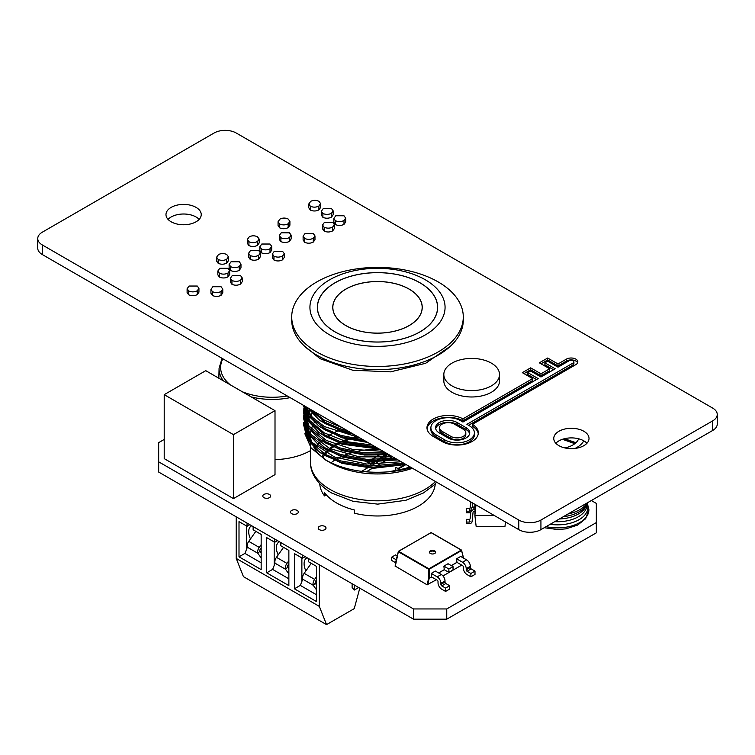 <?xml version="1.0" encoding="UTF-8"?>
<svg xmlns="http://www.w3.org/2000/svg" width="755" height="755" viewBox="0 0 755 755"><rect width="100%" height="100%" fill="white"/><g stroke="black" fill="none" stroke-linecap="round" stroke-linejoin="round"><path stroke-width="1.13" d="M164.213 439.438L158.673 442.638L158.673 461.824L413.514 608.955L446.752 608.955L446.752 619.185L596.327 532.832L596.327 503.406L591.335 500.527M446.752 608.955L596.327 522.592M158.673 461.824L158.673 472.054L413.514 619.185L446.752 619.185M413.514 608.955L413.514 619.185M384.37 453L383.597 452.547L382.634 453.104M380.227 454.491L371.347 459.616M369.28 460.814L366.977 462.145L370.856 464.382L376.773 460.965M379.057 459.644L387.475 454.784L386.324 454.123M405.482 464.221L397.998 468.544M395.78 469.818L394.95 470.299L395.913 470.856M404.906 469.034L409.352 466.458M383.597 456.067L383.597 454.321M383.597 453.047L383.597 452.547M275.009 459.635A54.454 31.436 0 0 0 310.513 450.603M233.465 498.602L275.009 474.621L275.009 410.644L205.766 370.667L164.213 394.657L164.213 458.625L233.465 498.602L233.465 434.635L275.009 410.644M164.213 394.657L233.465 434.635M303.803 422.479L303.661 425.046L309.135 440.76L325.282 454.378L340.58 460.899L371.082 466.005L403.359 463.004M303.661 425.046L307.417 439.429L318.789 451.509L325.282 455.661L340.58 462.173L371.951 467.317L404.935 463.91M308.918 408.474L325.282 422.394L340.58 428.906L347.791 430.916M307.568 407.691L318.789 419.525L325.282 423.668L340.58 430.19L351.386 432.993M304.567 405.964L311.655 418.279L325.282 428.793L340.58 435.305L363.353 439.901M304.199 405.746L309.031 416.307L318.789 425.924L325.282 430.067L340.58 436.588L365.967 441.411M303.661 405.435L309.135 421.573L325.282 435.182L340.58 441.703L375.471 446.894M303.661 405.85L307.417 420.242L318.789 432.313L325.282 436.466L340.58 442.987L377.66 448.159M303.803 409.691L303.661 412.249L309.135 427.972L325.282 441.581L340.58 448.102L362.07 452.566L385.843 452.887M303.661 413.532L307.417 426.641L318.789 438.712L325.282 442.864L340.58 449.385L363.013 453.944L387.768 454M303.803 416.09L303.661 418.648L309.135 434.37L325.282 447.979L340.58 454.501L366.675 459.37L395.054 458.2M303.661 418.648L307.417 433.04L318.789 445.11L325.282 449.263L340.58 455.775L367.572 460.71L396.781 459.2M327.991 461.333A66.987 38.675 180 0 1 313.929 447.46M312.617 444.884A66.987 38.675 180 0 1 310.635 437.57M310.531 436.163A66.987 38.675 180 0 1 310.513 435.276A66.987 38.675 180 0 1 310.852 431.426M311.051 430.388A66.987 38.675 180 0 1 312.23 426.575M312.608 425.688A66.987 38.675 180 0 1 314.391 422.309M412.475 468.26A66.987 38.675 180 0 1 330.133 462.626L325.669 460.05L311.126 447.96L304.85 433.757M435.248 483.747A57.776 33.362 180 0 1 354.435 513.202L354.435 510.002A57.776 33.362 180 0 1 336.645 503A57.776 33.362 180 0 1 324.518 492.732L324.518 495.931A57.776 33.362 180 0 1 319.752 483.747M322.876 457.662A57.776 33.362 180 0 1 324.527 455.227M325.216 454.34A57.776 33.362 180 0 1 328.444 450.914M329.369 450.084A57.776 33.362 180 0 1 333.606 446.847M334.814 446.054A57.776 33.362 180 0 1 340.448 442.94M342.1 442.175A57.776 33.362 180 0 1 350.197 439.136M352.793 438.381A57.776 33.362 180 0 1 358.417 437.051M330.983 462.824A57.776 33.362 180 0 1 334.814 460.125M336.098 459.342A57.776 33.362 180 0 1 342.1 456.246M343.874 455.482A57.776 33.362 180 0 1 352.793 452.462M355.765 451.707A57.776 33.362 180 0 1 379.595 449.272M409.078 289.108A44.658 25.783 0 0 0 360.409 283.521A44.658 25.783 0 0 0 332.842 307.342A44.658 25.783 0 0 0 345.922 325.565A44.658 25.783 0 0 0 394.591 331.162A44.658 25.783 0 0 0 422.158 307.342A44.658 25.783 0 0 0 409.078 289.108M345.865 325.603A44.734 25.83 0 0 0 394.62 331.2A44.734 25.83 0 0 0 422.234 307.342A44.734 25.83 0 0 0 409.134 289.08A44.734 25.83 0 0 0 360.38 283.474A44.734 25.83 0 0 0 332.766 307.342A44.734 25.83 0 0 0 345.865 325.603M419.959 282.823A60.051 34.673 0 0 0 354.52 275.311A60.051 34.673 0 0 0 317.449 307.342A60.051 34.673 0 0 0 335.041 331.851A60.051 34.673 0 0 0 400.48 339.373A60.051 34.673 0 0 0 437.551 307.342A60.051 34.673 0 0 0 419.959 282.823M334.984 331.889A60.126 34.711 0 0 0 400.509 339.41A60.126 34.711 0 0 0 437.626 307.342A60.126 34.711 0 0 0 420.016 282.795A60.126 34.711 0 0 0 354.491 275.264A60.126 34.711 0 0 0 317.374 307.342A60.126 34.711 0 0 0 334.984 331.889M425.282 279.756A67.572 39.015 0 0 0 329.718 279.756A67.572 39.015 0 0 0 329.718 334.927A67.572 39.015 0 0 0 425.282 334.927A67.572 39.015 0 0 0 425.282 279.756M438.164 281.908A85.787 49.528 0 0 0 344.667 271.177A85.787 49.528 0 0 0 291.713 316.93A85.787 49.528 0 0 0 316.836 351.953A85.787 49.528 0 0 0 410.333 362.693A85.787 49.528 0 0 0 463.287 316.93A85.787 49.528 0 0 0 438.164 281.908M291.713 316.93L291.713 320.129A85.787 49.528 0 0 0 316.836 355.152A85.787 49.528 0 0 0 410.333 365.892A85.787 49.528 0 0 0 463.287 320.129L463.287 316.93M361.551 471.356L368.78 467.185M370.828 465.995L379.642 460.909M382.021 459.531L389.693 455.105M406.03 464.542L398.555 468.864L395.78 467.26L395.78 470.78M368.081 462.787L368.081 461.824L370.856 463.419L370.856 464.382M386.362 455.425L386.362 454.472L377.34 459.682M375.103 460.965L370.856 463.419M324.518 495.931L326.32 494.893M366.222 471.856L374.008 467.354M376.216 466.09L385.767 460.569M388.391 459.049L392.458 456.709M325.669 460.05C343.232 469.723 364.193 473.649 388.58 471.828A73.839 42.629 0 0 0 411.296 467.581M311.909 413.438L310.126 416.09M309.578 417.053L308.474 419.28M307.823 420.903L307.313 422.479M306.681 425.32L306.426 429.935M306.549 431.454L311.249 443.402M319.893 452.302L341.949 463.362L373.281 468.317L405.926 464.476M309.578 410.654L308.474 412.891M307.823 414.514L307.313 416.09M306.681 418.921L306.426 423.536M306.549 425.056L311.249 437.003M319.893 445.903L341.949 456.964L368.94 461.758L397.97 459.889M319.893 439.504L341.949 450.565L364.439 455.029L389.165 454.803M306.549 407.105L306.426 410.748M306.549 412.268L311.249 424.206M319.893 433.106L341.949 444.176L379.284 449.102M306.747 407.219L311.249 417.817M319.893 426.707L341.949 437.777L367.864 442.505M319.893 420.318L341.949 431.379L353.718 434.333M388.58 471.828L410.928 467.373M398.555 470.393L398.555 468.864M546.101 526.641A31.342 18.092 0 0 0 588.881 509.804A31.342 18.092 0 0 0 588.881 509.578L587.352 503.406M562.466 439.297L573.979 443.383L575.017 442.402L564.551 438.693M564.882 447.932A21.546 12.439 0 0 0 578.632 438.787M563.523 438.966L574.527 442.864M434.729 553.462A3.133 1.812 0 0 0 435.635 552.358A3.133 1.812 0 0 0 433.851 550.546A3.133 1.812 0 0 0 430.293 550.905A3.133 1.812 0 0 0 429.397 552.358A3.133 1.812 0 0 0 431.464 553.887A3.133 1.812 0 0 0 434.729 553.462M435.531 552.679A3.02 1.746 0 0 0 433.559 551.178A3.02 1.746 0 0 0 430.378 551.584A3.02 1.746 0 0 0 429.501 552.679M451.273 565.608L456.964 562.324L456.567 558.804L460.663 556.444L466.609 559.87A5.247 3.029 60 0 1 470.327 566.297L466.222 568.666A5.247 3.029 -120 0 0 462.513 562.239L456.567 558.804M463.4 558.02L461.579 550.537L429.189 569.232L429.189 578.358L431.652 576.933L431.247 573.423L435.352 571.054L441.298 574.489A5.247 3.029 60 0 1 445.006 580.916L440.911 583.285A5.247 3.029 -120 0 0 437.192 576.858L431.247 573.423M444.28 569.732L448.885 572.347L448.885 569.015L453.038 566.618L448.036 563.73L443.883 566.127L444.28 569.732L438.664 572.97M395.252 566.099L427.075 584.795L428.642 578.358L428.642 569.232L398.357 551.754L395.252 566.429L395.629 562.824M461.73 565.117L442.987 575.942M436.418 579.736L427.075 584.795M397.205 555.85L395.582 554.906L391.703 557.152L391.703 560.474L395.544 562.692M467.052 571.261A1.18 0.679 60 0 1 466.222 569.817L470.327 567.449A1.18 0.679 -120 0 0 471.158 568.892L467.052 571.261L470.893 573.479L470.893 576.801L467.052 574.583A5.247 3.029 -120 0 1 463.343 568.156L463.343 567.005A1.18 0.679 60 0 0 462.513 565.561L456.973 562.371L451.358 565.646M441.741 585.88A1.18 0.679 60 0 1 440.911 584.436L445.006 582.067A1.18 0.679 -120 0 0 445.837 583.511L441.741 585.88L445.582 588.098L445.582 591.42L441.741 589.202A5.247 3.029 -120 0 1 438.023 582.775L438.023 581.624A1.18 0.679 60 0 0 437.192 580.18L431.652 576.98L429.189 578.405L427.641 584.795M391.703 557.152L396.252 559.776M466.222 569.817L466.222 568.666M470.327 567.449L470.327 566.297M470.893 576.801L474.999 574.432L474.999 571.11L471.158 568.892M470.893 573.479L474.999 571.11M440.911 584.436L440.911 583.285M445.006 582.067L445.006 580.916M445.582 591.42L449.678 589.051L449.678 585.729L445.837 583.511M445.582 588.098L449.678 585.729M448.885 569.015L443.883 566.127M448.885 572.347L453.038 569.949L453.038 566.618M475.055 509.748L475.055 507.03L473.885 507.03L473.885 509.748L475.055 509.748L474.886 515.42L494.157 515.42M475.952 504.906L474.886 515.42L476.141 526.367L504.972 526.367L505.482 521.96M474.886 504.293L474.886 507.03M472.885 503.141L472.432 507.379M470.79 512.466A2.746 2.237 180 0 1 469.336 512.805L466.363 512.805L466.363 511.21L469.336 511.21L469.336 508.492A0.783 0.642 180 0 0 470.11 507.907L470.752 501.905M469.336 508.492L466.363 508.492L466.363 511.21M470.11 507.907L471.026 502.066M470.11 510.625A0.783 0.642 0 0 1 469.336 511.21M474.886 511.343L473.885 511.343A0.783 0.642 0 0 0 473.102 511.928L472.064 521.62A2.746 2.237 180 0 1 469.336 523.659L466.363 523.659L466.363 522.064L469.336 522.064L469.336 519.346A0.783 0.642 180 0 0 470.11 518.76L471.148 509.078A2.746 2.237 0 0 1 473.885 507.03M470.11 518.76L471.148 509.078M466.363 522.064L466.363 519.346L469.336 519.346M473.885 509.748A2.746 2.237 180 0 0 471.148 511.796M470.11 521.478A0.783 0.642 0 0 1 469.336 522.064M522.639 575.367L550.348 559.38M315.411 583.473L315.326 583.219A2.35 1.359 -60 0 1 315.241 582.652A2.35 1.359 -60 0 1 315.93 580.708L316.562 579.812M287.712 567.477L287.627 567.231A2.35 1.359 -60 0 1 287.542 566.665A2.35 1.359 -60 0 1 288.231 564.712L288.863 563.815M260.013 551.49L259.928 551.235A2.35 1.359 -60 0 1 259.843 550.669A2.35 1.359 -60 0 1 260.532 548.715L261.164 547.828M263.929 494.449A3.917 2.265 0 0 0 262.787 496.044A3.917 2.265 0 0 0 265.203 498.14A3.917 2.265 0 0 0 269.469 497.649A3.917 2.265 0 0 0 270.62 496.044A3.917 2.265 0 0 0 268.204 493.959A3.917 2.265 0 0 0 263.929 494.449M291.628 510.437A3.917 2.265 0 0 0 290.486 512.041A3.917 2.265 0 0 0 292.902 514.127A3.917 2.265 0 0 0 297.168 513.636A3.917 2.265 0 0 0 298.319 512.041A3.917 2.265 0 0 0 295.903 509.946A3.917 2.265 0 0 0 291.628 510.437M319.327 526.433A3.917 2.265 0 0 0 318.185 528.028A3.917 2.265 0 0 0 320.601 530.123A3.917 2.265 0 0 0 324.867 529.633A3.917 2.265 0 0 0 326.018 528.028A3.917 2.265 0 0 0 323.602 525.942A3.917 2.265 0 0 0 319.327 526.433M251.726 525.782A12.533 7.239 -120 0 0 251.292 525.999A12.533 7.239 -120 0 0 248.697 531.737A12.533 7.239 -120 0 0 250.481 538.919M279.425 541.769A12.533 7.239 -120 0 0 278.991 541.986A12.533 7.239 -120 0 0 276.396 547.724A12.533 7.239 -120 0 0 278.18 554.916M307.125 557.766A12.533 7.239 -120 0 0 306.69 557.983A12.533 7.239 -120 0 0 304.095 563.721A12.533 7.239 -120 0 0 305.879 570.903M261.164 569.61L261.164 534.427L253.133 529.793L253.133 526.594L274.735 539.07L274.735 542.26L266.704 537.626L266.704 572.809L288.863 585.606L288.863 550.423L280.832 545.78L280.832 542.581L302.434 555.057L302.434 558.256L294.403 553.623L294.403 588.806L316.562 601.593L316.562 566.41L308.531 561.777L308.531 558.577L319.327 564.816L319.327 606.388L236.23 558.417L236.23 516.835L247.036 523.073L247.036 526.273L239.005 521.63L239.005 556.812L261.164 569.61M246.479 549.47L246.479 525.952M244.96 553.377L239.005 556.812M249.811 524.668L247.036 526.273M274.178 565.467L274.178 541.948M272.659 569.374L266.704 572.809M277.51 540.665L274.735 542.26M301.877 581.454L301.877 557.936M300.358 585.361L294.403 588.806M305.209 556.652L302.434 558.256M359.786 588.164L354.237 608.634L326.537 624.621L243.44 576.65L236.23 558.417M358.663 587.522L354.237 590.08L352.123 587.466L352.123 583.738M326.537 624.621L319.327 606.388M316.562 594.798L300.339 585.408L302.755 579.208A5.483 3.171 -60 0 1 304.161 573.338L314.627 579.378A5.483 3.171 120 0 0 313.231 585.257L302.755 579.208M288.863 578.802L272.64 569.421L275.056 563.221A5.483 3.171 -60 0 1 276.462 557.341L286.928 563.39A5.483 3.171 120 0 0 285.532 569.261L275.056 563.221M261.164 562.805L244.941 553.424L247.357 547.224A5.483 3.171 -60 0 1 248.763 541.354L259.229 547.394A5.483 3.171 120 0 0 257.832 553.273L247.357 547.224M354.237 590.08L354.237 584.965M316.562 576.65L314.627 579.378M311.239 563.343L304.161 573.338M316.562 589.948L313.231 585.257L315.279 583.275L316.562 585.087M288.863 560.663L286.928 563.39M283.54 547.347L276.462 557.341M288.863 573.951L285.532 569.261L287.579 567.279L288.863 569.091M255.841 531.36L248.763 541.354M261.164 544.666L259.229 547.394M261.164 557.964L257.832 553.273L259.88 551.292L261.164 553.104M196.073 207.389A17.629 10.174 0 0 0 176.859 205.181A17.629 10.174 0 0 0 165.977 214.59A17.629 10.174 0 0 0 171.14 221.781A17.629 10.174 0 0 0 190.354 223.99A17.629 10.174 0 0 0 201.236 214.59A17.629 10.174 0 0 0 196.073 207.389M168.063 219.384A17.629 10.174 180 0 1 196.073 216.987A17.629 10.174 180 0 1 199.15 219.384M583.86 431.275A17.629 10.174 0 0 0 564.646 429.066A17.629 10.174 0 0 0 553.764 438.476A17.629 10.174 0 0 0 558.927 445.667A17.629 10.174 0 0 0 578.141 447.875A17.629 10.174 0 0 0 589.023 438.476A17.629 10.174 0 0 0 583.86 431.275M555.85 443.27A17.629 10.174 180 0 1 583.86 440.873A17.629 10.174 180 0 1 586.937 443.27M222.782 289.118L222.782 292.959L221.073 295.318C218.27 296.724 215.42 296.791 212.514 295.526L210.928 293.28L210.928 289.439L212.863 286.74L221.073 286.74L222.782 289.118L221.073 291.477L221.073 295.318M198.942 288.344L198.942 292.176L197.253 294.61C194.45 296.007 191.6 296.073 188.693 294.818L187.108 292.61L187.108 288.769L189.043 286.032L197.253 286.032L198.942 288.344L197.253 290.769L197.253 294.61M228.454 256.842L228.454 260.683L226.717 263.099C223.942 264.505 221.102 264.58 218.195 263.325L216.6 261.032L216.6 257.191L218.544 254.539C221.281 253.227 224.018 253.227 226.764 254.539L228.454 256.842L226.717 259.258L226.717 263.099M229.671 270.601L229.671 274.442L227.982 276.868C225.179 278.265 222.329 278.331 219.422 277.076L217.836 274.867L217.836 271.026L219.771 268.289L227.982 268.289L229.671 270.601L227.982 273.036L227.982 276.868M240.977 264.071L240.977 267.912L239.278 270.347C236.485 271.743 233.625 271.809 230.719 270.554L229.133 268.308L229.133 264.467L231.068 261.768L239.278 261.768L240.977 264.071L239.278 266.515L239.278 270.347M242.213 277.887L242.213 281.728L240.505 284.097C237.712 285.503 234.852 285.579 231.945 284.305L230.36 282.096L230.36 278.255L232.295 275.518L240.505 275.518L242.213 277.887L240.505 280.265L240.505 284.097M259.182 239.099L259.182 242.94L257.446 245.356C254.671 246.762 251.83 246.838 248.923 245.583L247.329 243.289L247.329 239.458L249.282 236.796C252.01 235.484 254.746 235.484 257.493 236.796L259.182 239.099L257.446 241.515L257.446 245.356M260.399 252.859L260.399 256.7L258.71 259.125C255.907 260.522 253.057 260.588 250.15 259.333L248.565 257.125L248.565 253.293L250.5 250.547L258.71 250.547L260.399 252.859L258.71 255.294L258.71 259.125M271.706 246.338L271.706 250.169L270.007 252.604C267.213 254.001 264.354 254.067 261.447 252.812L259.862 250.566L259.862 246.725L261.796 244.025L270.007 244.025L271.706 246.338L270.007 248.773L270.007 252.604M284.239 253.633L284.239 257.474L282.53 259.833C279.737 261.249 276.877 261.315 273.971 260.041L272.385 257.795L272.385 253.954L274.32 251.255L282.53 251.255L284.239 253.633L282.53 256.002L282.53 259.833M314.977 235.89L314.977 239.731L313.259 242.091C310.465 243.506 307.606 243.572 304.699 242.298L303.114 240.052L303.114 236.211L305.048 233.512L313.259 233.512L314.977 235.89L313.259 238.259L313.259 242.091M291.128 235.116L291.128 238.957L289.448 241.383C286.636 242.78 283.786 242.846 280.879 241.591L279.293 239.382L279.293 235.551L281.228 232.804L289.448 232.814L291.128 235.116L289.448 237.551L289.448 241.383M289.911 221.357L289.911 225.198L288.174 227.614C285.399 229.02 282.559 229.095 279.652 227.84L278.057 225.547L278.057 221.715L280.011 219.063C282.738 217.742 285.475 217.742 288.221 219.063L289.911 221.357L288.174 223.773L288.174 227.614M320.639 203.614L320.639 207.455L318.903 209.871C316.128 211.277 313.287 211.353 310.39 210.098L308.786 207.814L308.786 203.973L310.739 201.321C313.467 199.999 316.203 199.999 318.95 201.321L320.639 203.614L318.903 206.03L318.903 209.871M333.163 210.853L333.163 214.694L331.473 217.129C328.67 218.516 325.811 218.582 322.904 217.327L321.328 215.081L321.328 211.24L323.253 208.54L331.473 208.55L333.163 210.853L331.473 213.287L331.473 217.129M334.408 224.669L334.408 228.501L332.691 230.879C329.897 232.285 327.047 232.351 324.131 231.077L322.545 228.869L322.545 225.037L324.48 222.291L332.691 222.3L334.408 224.669L332.691 227.038L332.691 230.879M345.705 218.148L345.705 221.989L343.987 224.358C341.194 225.764 338.334 225.83 335.428 224.556L333.842 222.31L333.842 218.469L335.777 215.77L343.987 215.779L345.705 218.148L343.987 220.517L343.987 224.358M712.663 408.087L236.23 133.022A15.666 9.051 0 0 0 214.071 133.022L42.337 232.172A15.666 9.051 0 0 0 37.75 238.571A15.666 9.051 0 0 0 42.337 244.969L518.77 520.035A15.666 9.051 0 0 0 540.929 520.035L712.663 420.884A15.666 9.051 0 0 0 717.25 414.486A15.666 9.051 0 0 0 712.663 408.087M472.422 424.329L575.867 364.608A6.71 3.869 0 0 0 577.83 361.871A6.71 3.869 0 0 0 573.687 358.295A6.71 3.869 0 0 0 566.373 359.135L557.992 363.976L547.668 358.021L539.344 362.825L549.668 368.78L540.967 373.8L530.652 367.845L522.328 372.649L532.643 378.604L462.938 418.855A21.263 12.278 0 0 0 439.891 416.439A21.263 12.278 0 0 0 426.981 427.726A21.263 12.278 0 0 0 433.21 436.399L442.024 441.496A21.263 12.278 180 0 0 465.193 444.157A21.263 12.278 180 0 0 478.321 432.813A21.263 12.278 180 0 0 472.422 424.329L472.422 426.245A21.263 12.278 180 0 1 478.255 433.776M717.25 414.486L717.25 424.084A15.666 9.051 180 0 1 712.663 430.482L712.663 420.884M540.929 520.035L540.929 529.633L712.663 430.482M540.929 529.633A15.666 9.051 180 0 1 518.77 529.633L518.77 520.035M42.337 244.969L42.337 254.567L518.77 529.633M42.337 254.567A15.666 9.051 180 0 1 37.75 248.168L37.75 238.571M460.512 420.639A17.346 10.013 0 0 0 441.609 418.468A17.346 10.013 0 0 0 430.897 427.726A17.346 10.013 0 0 0 435.975 434.805L444.789 439.891A17.346 10.013 180 0 0 463.693 442.062A17.346 10.013 180 0 0 474.404 432.813A17.346 10.013 180 0 0 469.327 425.735L466.892 424.329L573.092 363.013A2.793 1.614 0 0 0 573.913 361.871A2.793 1.614 0 0 0 572.186 360.38A2.793 1.614 0 0 0 569.147 360.73L557.992 367.175L547.668 361.22L544.884 362.825L555.208 368.78L540.967 377L530.652 371.045L527.868 372.649L538.183 378.604L462.938 422.045L460.512 420.639M430.897 427.726L430.897 429.642A17.346 10.013 0 0 0 435.975 436.72L435.975 434.805M474.404 432.813L474.404 434.729A17.346 10.013 180 0 1 463.693 443.987A17.346 10.013 180 0 1 444.789 441.817L435.975 436.72M468.553 425.282L573.092 364.929A2.793 1.614 0 0 0 573.913 363.787L573.913 361.871M553.538 369.742L544.884 364.74L544.884 362.825M536.522 379.567L527.868 374.574L527.868 372.649M532.643 378.604L532.643 380.529L462.938 420.771L462.938 418.855M462.938 420.771A21.263 12.278 0 0 0 440.656 418.176A21.263 12.278 0 0 0 427.047 428.68M549.668 368.78L549.668 370.696L540.967 375.726L530.652 369.761L523.989 373.612M530.652 369.761L530.652 367.845M540.967 375.726L540.967 373.8M577.622 362.834A6.71 3.869 0 0 0 572.894 360.05A6.71 3.869 0 0 0 566.373 361.05L557.992 365.892L547.668 359.937L541.014 363.787M547.668 359.937L547.668 358.021M557.992 365.892L557.992 363.976M466.024 427.641L457.209 422.545A12.675 7.314 0 0 0 443.393 420.96A12.675 7.314 0 0 0 435.569 427.726A12.675 7.314 0 0 0 439.278 432.898L448.092 437.985A12.675 7.314 180 0 0 461.909 439.57A12.675 7.314 180 0 0 469.733 432.813A12.675 7.314 180 0 0 466.024 427.641L466.024 429.557L457.209 424.47A12.675 7.314 0 0 0 444.176 422.715A12.675 7.314 0 0 0 435.673 428.68M466.024 429.557A12.675 7.314 180 0 1 469.629 433.776M454.434 424.15A8.758 5.059 0 0 0 444.893 423.055A8.758 5.059 0 0 0 439.486 427.726A8.758 5.059 0 0 0 442.052 431.303L450.867 436.39A8.758 5.059 180 0 0 460.408 437.485A8.758 5.059 180 0 0 465.816 432.813A8.758 5.059 180 0 0 463.249 429.236L454.434 424.15M439.486 427.726L439.486 429.642A8.758 5.059 0 0 0 442.052 433.219L442.052 431.303M465.816 432.813L465.816 434.729A8.758 5.059 180 0 1 460.408 439.401A8.758 5.059 180 0 1 450.867 438.306L442.052 433.219M343.987 220.517C341.203 221.923 338.353 221.989 335.428 220.715L335.428 224.556M335.428 220.715L333.842 218.469M332.691 227.038C329.916 228.444 327.057 228.51 324.131 227.236L324.131 231.077M324.131 227.236L322.545 225.037M331.473 213.287C328.689 214.675 325.83 214.741 322.904 213.486L322.904 217.327M322.904 213.486L321.328 211.24M318.903 206.03C316.156 207.436 313.316 207.512 310.39 206.257L310.39 210.098M310.39 206.257L308.786 203.973M288.174 223.773C285.428 225.179 282.587 225.254 279.652 223.999L279.652 227.84M279.652 223.999L278.057 221.715M289.448 237.551C286.655 238.939 283.805 239.014 280.879 237.749L280.879 241.591M280.879 237.749L279.303 235.551M313.259 238.259C310.475 239.665 307.625 239.731 304.699 238.457L304.699 242.298M304.699 238.457L303.114 236.211M282.53 256.002C279.746 257.408 276.896 257.474 273.971 256.2L273.971 260.041M273.971 256.2L272.385 253.954M270.007 248.773C267.223 250.16 264.373 250.226 261.447 248.971L261.447 252.812M261.447 248.971L259.862 246.725M258.71 255.294C255.926 256.681 253.076 256.747 250.15 255.492L250.15 259.333M250.15 255.492L248.565 253.293M257.446 241.515C254.699 242.921 251.859 242.997 248.923 241.742L248.923 245.583M248.923 241.742L247.329 239.458M240.505 280.265C237.721 281.662 234.871 281.738 231.945 280.464L231.945 284.305M231.945 280.464L230.36 278.255M239.278 266.515C236.494 267.902 233.644 267.968 230.719 266.713L230.719 270.554M230.719 266.713L229.133 264.467M227.982 273.036C225.198 274.424 222.347 274.49 219.422 273.234L219.422 277.076M219.422 273.234L217.836 271.026M226.717 259.258C223.971 260.664 221.13 260.739 218.195 259.484L218.195 263.325M218.195 259.484L216.6 257.191M197.253 290.769C194.469 292.166 191.61 292.232 188.693 290.977L188.693 294.818M188.693 290.977L187.108 288.769M221.073 291.477C218.289 292.883 215.439 292.959 212.514 291.685L212.514 295.526M212.514 291.685L210.928 289.439M491.373 385.871A27.85 16.081 180 0 1 461.022 389.363A27.85 16.081 180 0 1 443.827 374.508A27.85 16.081 180 0 1 451.981 363.136A27.85 16.081 180 0 1 482.332 359.654A27.85 16.081 180 0 1 499.527 374.508A27.85 16.081 180 0 1 491.373 385.871M499.527 374.508L499.527 380.898A27.85 16.081 180 0 1 491.373 392.27A27.85 16.081 180 0 1 461.022 395.762A27.85 16.081 180 0 1 443.827 380.898L443.827 374.508M303.661 423.31L311.815 442.307L334.484 456.992L366.647 464.032L401.207 461.758M303.718 415.231L309.899 433.644L329.803 448.574L359.399 456.898L392.666 456.822M303.718 408.832L308.965 426.009L326.245 440.391L352.519 449.385L383.181 451.348M303.699 405.463L309.475 420.299L324.329 432.926L346.281 441.599L372.394 445.12M305.275 406.369L312.296 417.232L324.367 426.547L359.597 437.73M311.485 409.956L324.395 420.167L342.175 427.67M223.376 380.841A53.18 30.7 180 0 1 219.073 368.346L222.055 358.323M222.867 358.795A51.614 29.794 0 0 0 230.303 384.833M290.147 397.64A53.18 30.7 180 0 1 251.273 396.941M242.166 391.685A51.614 29.794 0 0 0 287.268 395.979M340.137 430.048A66.987 38.675 0 0 0 333.776 432.841M332.398 433.549A66.987 38.675 0 0 0 327.528 436.39M321.724 440.731A66.987 38.675 0 0 0 318.619 443.704M317.921 444.459A66.987 38.675 0 0 0 315.458 447.573M310.513 443.817L310.513 462.145A66.987 38.675 0 0 0 330.133 489.485A66.987 38.675 0 0 0 435.456 481.53M321.913 456.86A59.154 34.154 180 0 1 323.489 454.614M324.188 453.746A59.154 34.154 180 0 1 327.396 450.386M328.312 449.574A59.154 34.154 180 0 1 332.493 446.384M333.682 445.601A59.154 34.154 180 0 1 339.184 442.524M340.779 441.769A59.154 34.154 180 0 1 348.527 438.768M350.962 438.023A59.154 34.154 180 0 1 357.351 436.437M550.121 524.319A30.36 17.525 0 0 0 587.23 503.642M568.034 513.976A31.342 18.092 0 0 0 587.079 502.981M587.701 502.622L583.992 508.087A30.36 17.525 180 0 1 563.343 516.684M554.736 521.658A29.379 16.959 0 0 0 586.928 504.774L586.928 504.208M586.493 504.935A29.379 16.959 180 0 1 559.398 518.968M575.027 448.432A27.425 15.827 0 0 0 583.785 440.826M438.589 572.932L444.28 569.648M398.593 551.301L431.02 532.615L398.631 551.32L428.916 568.798L461.305 550.102L431.02 532.615L461.343 550.084M461.645 550.48L463.495 558.068M463.579 558.124L461.503 550.084L431.218 532.596L398.432 551.301L395.554 562.635L398.291 551.688M462.513 562.239L466.609 559.87M437.192 576.858L441.298 574.489M428.642 569.232L429.189 569.232L428.642 569.232M395.544 562.664L395.139 566.25M444.789 441.817L444.789 439.891M573.092 364.929L573.092 363.013M566.373 361.05L566.373 359.135M457.209 424.47L457.209 422.545M450.867 438.306L450.867 436.39M219.073 368.346L218.856 378.227M303.661 412.249L303.661 413.523M310.513 442.543L310.513 437.428M310.513 436.145L310.513 435.276M310.513 462.145C310.126 471.365 315.845 483.681 331.756 493.072L353.047 501.32L377.745 504.132L405.897 500.282L423.461 492.949L433.738 485.276L436.626 482.2M332.842 308.87L332.842 307.342M317.449 307.342L317.449 309.106M437.551 307.342L437.551 309.106M422.158 308.87L422.158 307.342M318.789 419.525L320.941 421.101M318.789 425.924L320.941 427.5M318.789 432.313L320.941 433.898M318.789 438.712L320.941 440.297M318.789 445.11L320.941 446.686M318.789 451.509L320.941 453.085M304.425 346.083L320.139 358.71L352.745 370.233L390.609 371.856L425.678 363.278L450.575 346.083M588.881 509.804L585.644 518.704L577.566 525.112L565.957 528.849L557.662 529.548L544.213 527.726"/></g></svg>
